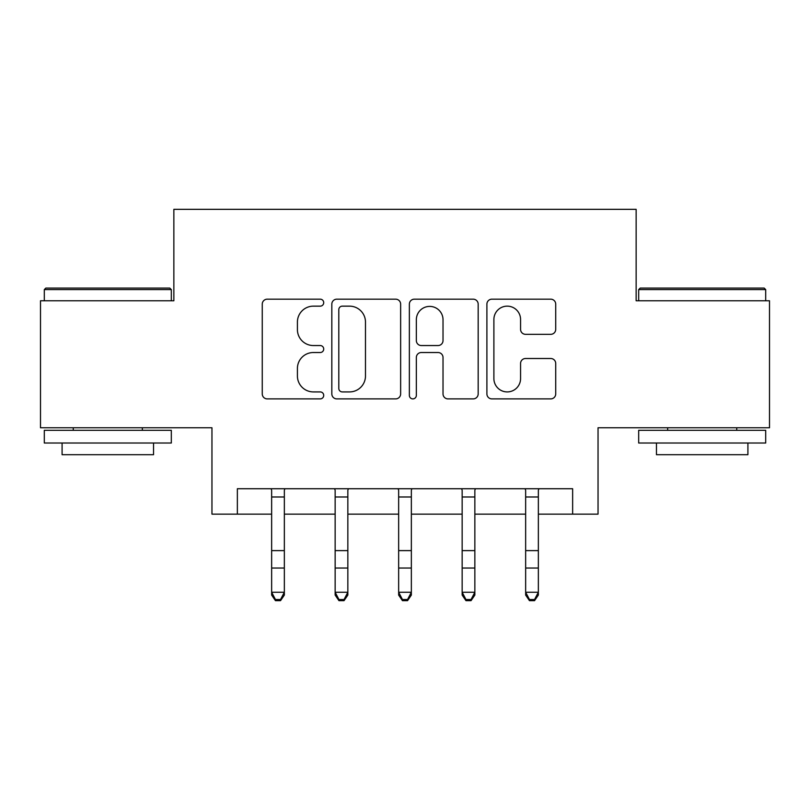 <?xml version="1.0" encoding="UTF-8"?>
<svg xmlns="http://www.w3.org/2000/svg" width="810" height="810" viewBox="0 0 810 810"><rect width="100%" height="100%" fill="white"/><g stroke="black" fill="none" stroke-linecap="round" stroke-linejoin="round"><path stroke-width="1.21" d="M323.716 302.656A3.493 3.493 0 0 0 320.233 299.173L267.249 299.173A4.981 4.981 0 0 0 262.258 304.155L262.258 393.913A4.981 4.981 0 0 0 267.249 398.895L320.233 398.895A3.493 3.493 0 0 0 323.716 395.412A3.493 3.493 0 0 0 320.233 391.918L313.369 391.918A15.957 15.957 0 0 1 297.412 375.962L297.412 368.479A15.957 15.957 0 0 1 313.369 352.522L320.233 352.522A3.493 3.493 0 0 0 323.716 349.029A3.493 3.493 0 0 0 320.233 345.546L313.369 345.546A15.957 15.957 0 0 1 297.412 329.589L297.412 322.107A15.957 15.957 0 0 1 313.369 306.15L320.233 306.15A3.493 3.493 0 0 0 323.716 302.656M550.729 334.327A4.981 4.981 0 0 0 555.721 329.336L555.721 304.155A4.981 4.981 0 0 0 550.729 299.173L491.893 299.173A4.981 4.981 0 0 0 486.901 304.155L486.901 393.913A4.981 4.981 0 0 0 491.893 398.895L550.729 398.895A4.981 4.981 0 0 0 555.721 393.913L555.721 363.498A4.981 4.981 0 0 0 550.729 358.506L525.548 358.506A4.981 4.981 0 0 0 520.567 363.498L520.567 378.574A13.335 13.335 0 0 1 507.222 391.918A13.335 13.335 0 0 1 493.887 378.574L493.887 319.484A13.335 13.335 0 0 1 507.222 306.15A13.335 13.335 0 0 1 520.567 319.484L520.567 329.336A4.981 4.981 0 0 0 525.548 334.327L550.729 334.327M237.36 514.137L237.36 488.734L572.64 488.734L572.64 514.137L598.043 514.137L598.043 427.771L769.5 427.771L769.5 300.773L636.144 300.773L636.144 209.334L173.856 209.334L173.856 300.773L40.5 300.773L40.5 427.771L211.957 427.771L211.957 514.137L271.644 514.137M400.636 304.155A4.981 4.981 0 0 0 395.655 299.173L336.808 299.173A4.981 4.981 0 0 0 331.827 304.155L331.827 393.913A4.981 4.981 0 0 0 336.808 398.895L395.655 398.895A4.981 4.981 0 0 0 400.636 393.913L400.636 304.155M414.345 299.173L473.192 299.173A4.981 4.981 0 0 1 478.173 304.155L478.173 393.913A4.981 4.981 0 0 1 473.192 398.895L448.011 398.895A4.981 4.981 0 0 1 443.019 393.913L443.019 357.514A4.981 4.981 0 0 0 438.038 352.522L421.332 352.522A4.981 4.981 0 0 0 416.34 357.514L416.34 395.412A3.493 3.493 0 0 1 412.857 398.895A3.493 3.493 0 0 1 409.364 395.412L409.364 304.155A4.981 4.981 0 0 1 414.345 299.173M284.35 514.137L335.148 514.137M347.844 514.137L398.652 514.137M411.348 514.137L462.156 514.137M474.852 514.137L525.649 514.137M538.356 514.137L572.64 514.137M342.296 306.15A3.493 3.493 0 0 0 338.803 309.643L338.803 388.425A3.493 3.493 0 0 0 342.296 391.918L349.525 391.918A15.957 15.957 0 0 0 365.482 375.962L365.482 322.107A15.957 15.957 0 0 0 349.525 306.15L342.296 306.15M443.019 319.737A13.335 13.335 0 0 0 429.685 306.403A13.335 13.335 0 0 0 416.34 319.737L416.34 340.554A4.981 4.981 0 0 0 421.332 345.546L438.038 345.546A4.981 4.981 0 0 0 443.019 340.554L443.019 319.737M284.948 488.734L284.35 490.232L284.35 595.077L280.533 600.666L280.533 599.542L275.461 599.542L275.461 600.666L280.533 600.666M271.046 488.734L271.644 490.232L271.644 592.252L284.35 592.252L280.533 599.542M275.461 600.666L271.644 595.077L271.644 592.252L275.461 599.542M348.452 488.734L347.844 490.232L347.844 595.077L344.037 600.666L344.037 599.542L338.955 599.542L338.955 600.666L344.037 600.666M334.54 488.734L335.148 490.232L335.148 592.252L347.844 592.252L344.037 599.542M338.955 600.666L335.148 595.077L335.148 592.252L338.955 599.542M411.956 488.734L411.348 490.232L411.348 595.077L407.541 600.666L407.541 599.542L402.459 599.542L402.459 600.666L407.541 600.666M398.044 488.734L398.652 490.232L398.652 592.252L411.348 592.252L407.541 599.542M402.459 600.666L398.652 595.077L398.652 592.252L402.459 599.542M475.46 488.734L474.852 490.232L474.852 595.077L471.045 600.666L471.045 599.542L465.963 599.542L465.963 600.666L471.045 600.666M461.548 488.734L462.156 490.232L462.156 592.252L474.852 592.252L471.045 599.542M465.963 600.666L462.156 595.077L462.156 592.252L465.963 599.542M538.954 488.734L538.356 490.232L538.356 595.077L534.539 600.666L534.539 599.542L529.467 599.542L529.467 600.666L534.539 600.666M525.052 488.734L525.649 490.232L525.649 592.252L538.356 592.252L534.539 599.542M529.467 600.666L525.649 595.077L525.649 592.252L529.467 599.542M45.836 288.076L169.786 288.076L171.315 289.595L44.307 289.595L45.836 288.076M107.811 443.019L44.307 443.019L44.307 430.312L171.315 430.312L171.315 443.019L107.811 443.019M153.535 443.019L153.535 454.704L62.087 454.704L62.087 443.019M640.214 288.076L764.164 288.076L765.693 289.595L638.685 289.595L640.214 288.076M702.189 443.019L638.685 443.019L638.685 430.312L765.693 430.312L765.693 443.019L702.189 443.019M747.913 443.019L747.913 454.704L656.464 454.704L656.464 443.019M284.35 550.618L271.644 550.618M284.35 568.043L271.644 568.043M284.35 496.986L271.644 496.986M347.844 550.618L335.148 550.618M347.844 568.043L335.148 568.043M347.844 496.986L335.148 496.986M411.348 550.618L398.652 550.618M411.348 568.043L398.652 568.043M411.348 496.986L398.652 496.986M474.852 550.618L462.156 550.618M474.852 568.043L462.156 568.043M474.852 496.986L462.156 496.986M538.356 550.618L525.649 550.618M538.356 568.043L525.649 568.043M538.356 496.986L525.649 496.986M44.307 300.773L44.307 289.595M73.264 430.312L73.264 427.771M142.357 430.312L142.357 427.771M171.315 300.773L171.315 289.595M638.685 300.773L638.685 289.595M667.642 430.312L667.642 427.771M736.736 430.312L736.736 427.771M765.693 300.773L765.693 289.595"/></g></svg>
